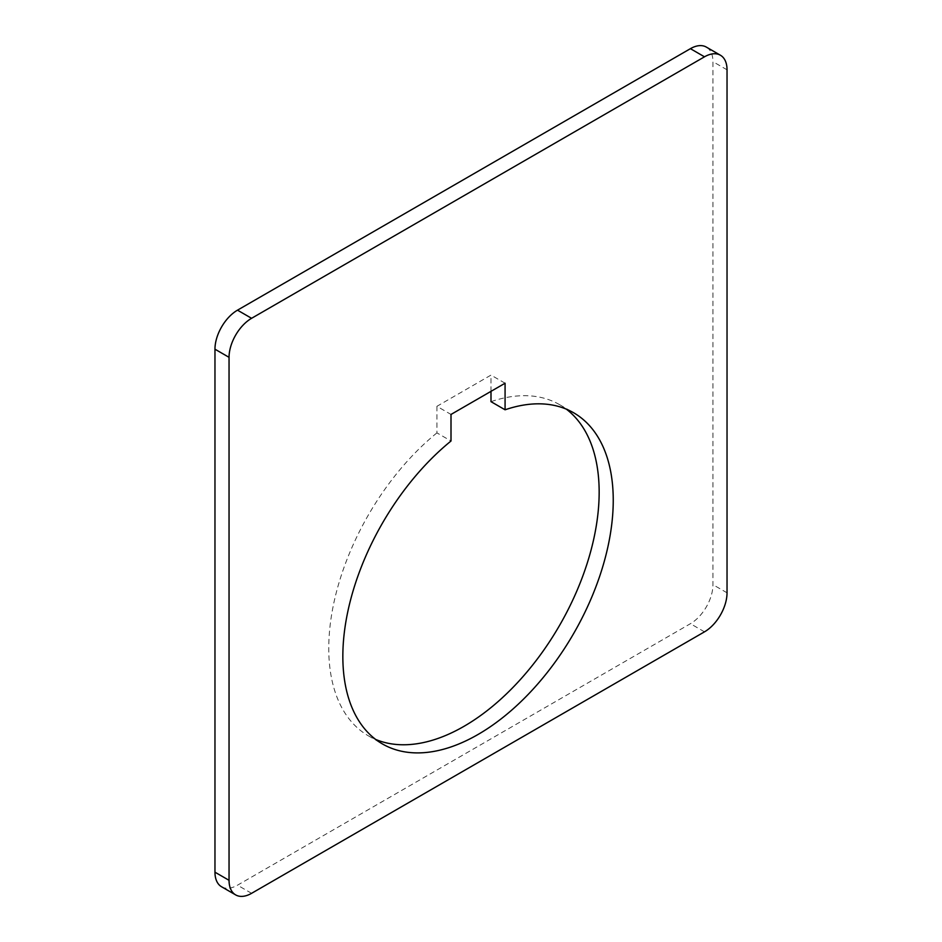 <?xml version="1.0" encoding="UTF-8"?>
<svg xmlns="http://www.w3.org/2000/svg" width="942" height="942" viewBox="0 0 942 942"><rect width="100%" height="100%" fill="white"/><g stroke="black" fill="none" stroke-linecap="round" stroke-linejoin="round"><path stroke-width="0.71" stroke-dasharray="4.71 3.53" d="M505.077 383.217L490.994 375.093L436.923 406.308L451.006 414.445M436.923 406.308L436.923 432.884L451.006 441.009M221.57 886.763A31.863 18.393 120 0 0 237.502 885.186L690.415 623.698A31.863 18.393 120 0 0 712.953 584.676L712.953 61.689A31.863 18.393 120 0 0 706.347 47.1M436.923 432.884A191.202 110.391 120 0 0 328.758 648.284A191.202 110.391 120 0 0 368.357 735.82A191.202 110.391 120 0 0 375.658 739.435M566.342 409.158A191.202 110.391 120 0 0 559.56 404.648A191.202 110.391 120 0 0 490.994 401.657M490.994 391.354L490.994 375.093M251.585 893.322L237.502 885.186M727.036 69.814L712.953 61.689M727.036 592.801L712.953 584.676M704.498 631.835L690.415 623.698M368.357 735.82L382.44 743.944M559.56 404.648L573.643 412.773"/><path stroke-width="1.41" d="M505.077 409.794A191.202 110.391 -60 0 1 573.643 412.773A191.202 110.391 -60 0 1 613.242 500.308A191.202 110.391 -60 0 1 529.781 692.723A191.202 110.391 -60 0 1 382.44 743.944A191.202 110.391 -60 0 1 342.841 656.421A191.202 110.391 -60 0 1 451.006 441.009L451.006 414.445L505.077 383.217L505.077 409.794L490.994 401.657L490.994 391.354M720.43 55.237L706.347 47.1A31.863 18.393 120 0 0 690.415 48.678L237.502 310.165A31.863 18.393 120 0 0 214.964 349.199L214.964 872.186A31.863 18.393 120 0 0 221.57 886.763L235.653 894.9A31.863 18.393 -60 0 1 229.047 880.311L229.047 357.324A31.863 18.393 -60 0 1 251.585 318.302L704.498 56.814A31.863 18.393 -60 0 1 720.43 55.237A31.863 18.393 -60 0 1 727.036 69.814L727.036 592.801A31.863 18.393 -60 0 1 704.498 631.835L251.585 893.322A31.863 18.393 -60 0 1 235.653 894.9M375.658 739.435A191.202 110.391 120 0 0 520.267 679.653A191.202 110.391 120 0 0 599.159 492.171A191.202 110.391 120 0 0 566.342 409.158M229.047 880.311L214.964 872.186M229.047 357.324L214.964 349.199M251.585 318.302L237.502 310.165M704.498 56.814L690.415 48.678"/></g></svg>
